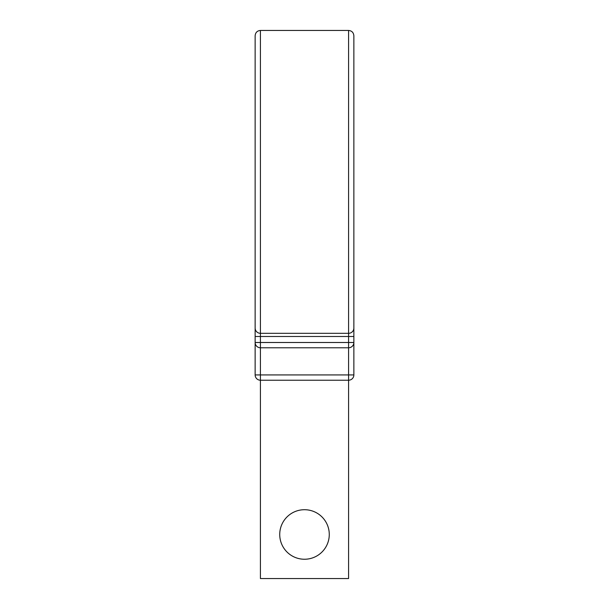 <?xml version="1.0" encoding="UTF-8"?>
<svg xmlns="http://www.w3.org/2000/svg" width="609" height="609" viewBox="0 0 609 609"><rect width="100%" height="100%" fill="white"/><g stroke="black" fill="none" stroke-linecap="round" stroke-linejoin="round"><path stroke-width="0.91" d="M255.141 44.198L255.141 374.931A5.291 5.291 0 0 0 260.424 380.222L260.424 578.55L348.576 578.55L348.576 380.222L260.424 380.222L260.424 374.931L353.859 374.931L353.859 342.494A5.291 5.291 0 0 1 348.576 347.777L260.424 347.777L348.576 347.777L348.576 380.222A5.291 5.291 0 0 0 353.859 374.931A5.291 5.291 0 0 1 348.576 380.222M260.424 30.45L348.576 30.45C351.789 30.762 353.547 32.528 353.859 35.741L353.859 328.038A5.291 5.291 0 0 1 348.576 333.321L260.424 333.321L260.424 30.45C257.211 30.762 255.453 32.528 255.141 35.741L255.141 319.573M329.271 534.474A24.771 24.771 0 0 0 304.5 509.71A24.771 24.771 0 0 0 279.729 534.474A24.771 24.771 0 0 0 304.5 559.245A24.771 24.771 0 0 0 329.271 534.474M353.859 328.038A5.291 5.291 0 0 1 348.576 333.321A5.291 5.291 0 0 0 353.859 328.038L353.859 342.494A5.291 5.291 0 0 1 348.576 347.777L348.576 342.494L353.859 342.494A5.291 5.291 0 0 1 348.576 347.777M255.141 328.038A5.291 5.291 0 0 0 260.424 333.321A5.291 5.291 0 0 1 255.141 328.038A5.291 5.291 0 0 0 260.424 333.321L260.424 342.494L348.576 342.494L348.576 336.495L255.141 336.495M353.859 319.573L353.859 336.495L348.576 336.495L348.576 30.45M353.859 181.885L353.859 336.495M260.424 347.777A5.291 5.291 0 0 1 255.141 342.494L260.424 342.494L260.424 374.931L255.141 374.931A5.291 5.291 0 0 0 260.424 380.222"/></g></svg>
